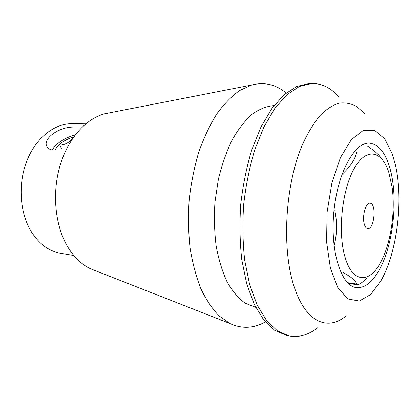 <?xml version="1.0" encoding="UTF-8"?>
<svg xmlns="http://www.w3.org/2000/svg" width="420" height="420" viewBox="0 0 420 420"><rect width="100%" height="100%" fill="white"/><g stroke="black" fill="none" stroke-linecap="round" stroke-linejoin="round"><path stroke-width="0.63" d="M53.204 150.071C50.809 149.909 48.988 149.111 47.738 147.683C40.813 140.222 57.377 127.449 72.408 127.055M367.626 146.281C374.131 150.407 378.698 154.439 381.334 158.387M341.938 174.436C349.981 167.102 354.869 159.826 356.596 152.597M334.068 245.884C337.087 234.586 337.344 222.815 334.845 210.578M366.576 278.57C362.066 282.755 358.969 284.807 357.294 284.734L356.543 284.03C356.076 280.949 351.524 277.079 342.893 272.428M395.446 165.028C403.594 200.293 397.178 252.472 380.861 280.922L370.582 294.593L359.263 301.035L347.954 298.956L337.901 287.81L330.404 268.154L326.582 241.873L327.096 212.111L331.942 182.742L340.436 157.584L351.346 139.592L363.242 130.442L374.74 130.431L384.715 138.799L392.369 154.098L395.446 165.028M391.041 172.589C397.871 201.395 392.983 244.335 379.948 268.658C372.818 282.025 364.928 288.33 356.281 287.579C341.418 285.962 330.125 252.1 333.784 212.72C337.276 173.318 354.475 142.044 369.385 143.131C379.433 144.328 386.652 154.151 391.041 172.589M85.733 123.848L72.366 123.664C54.821 123.333 36.288 137.434 27.101 160.235C17.918 183.01 19.561 211.874 30.781 230.843C38.677 243.673 48.62 251.15 60.611 253.276L73.789 255.497M364.418 113.431L356.711 106.528C351.115 103.472 345.203 102.354 338.971 103.168C332.64 105.173 326.33 109.295 320.04 115.532C313.882 122.976 308.17 132.326 302.904 143.577C284.639 184.958 281.248 251.795 295.082 289.433C306.91 323.09 328.398 330.85 346.054 315.898M318.008 327.49C308.642 334.94 298.972 337.743 288.992 335.9L277.326 330.803L266.485 320.413L257.05 304.82L249.606 284.445L244.671 260.111C242.734 242.282 242.398 223.755 243.673 204.545C245.879 185.414 249.543 167.255 254.657 150.061L263.891 127.013L274.874 108.313L286.96 94.668L299.497 86.399L311.892 83.486C322.04 83.47 331.049 87.969 338.919 96.983M288.992 335.9L286.277 335.333L274.57 330.236L263.687 319.856L254.21 304.29L246.734 283.962L241.773 259.691C239.82 241.91 239.474 223.435 240.739 204.278C242.944 185.204 246.608 167.097 251.732 149.956L260.978 126.971L271.992 108.323L284.109 94.715L296.683 86.468L309.12 83.559L311.892 83.486M255.722 307.335L245.107 303.151C238.481 298.305 232.507 291.286 227.183 282.098C222.38 271.745 218.71 259.791 216.174 246.22C214.394 231.982 213.995 217.224 214.972 201.941L218.332 179.534C221.807 165.097 226.354 151.998 231.971 140.228C238.066 129.512 244.703 120.897 251.879 114.382C259.187 109.179 266.474 106.255 273.74 105.604L274.024 105.599M265.366 321.893C253.722 328.461 241.962 329.018 230.081 323.573L219.203 316.003C212.341 308.952 206.236 299.875 200.886 288.771C196.098 276.612 192.486 262.999 190.05 247.936C188.375 232.281 188.092 216.169 189.189 199.6C191.09 183.104 194.271 167.312 198.734 152.213C203.842 137.828 209.843 125.092 216.741 113.993C224.007 104.034 231.646 96.206 239.663 90.505L251.722 85.013C264.39 81.795 275.861 84.462 286.13 93.014M95.492 270.721L90.584 268.795C81.186 264.369 73.258 256.536 66.801 245.296C54.92 224.207 52.049 192.454 60.091 165.406C68.156 138.343 86.037 118.629 104.648 113.794L109.82 112.781M345.072 257.24C352.58 283.479 369.668 283.531 380.62 262.348C390.779 243.894 395.593 211.816 392.112 187.278L388.789 172.326C381.906 150.638 366.324 146.885 354.191 168.525C341.964 189.856 337.544 232.591 345.072 257.24M364.266 224.039C361.919 216.221 365.804 202.34 370.02 203.207C376.772 203.212 374.362 229.808 367.715 228.601C366.214 228.38 365.064 226.863 364.266 224.039M75.096 135.051C65.72 137.046 54.469 144.417 52.474 150.008M55.608 149.935C56.201 145.541 65.531 138.947 73.573 137.12M72.56 138.579L72.382 138.222C69.279 142.553 65.079 144.858 59.787 145.126L61.399 148.239M347.508 282.66L356.543 284.03M348.233 283.369L357.289 284.75M90.584 268.795L230.081 323.573M104.648 113.794L251.722 85.013"/></g></svg>
